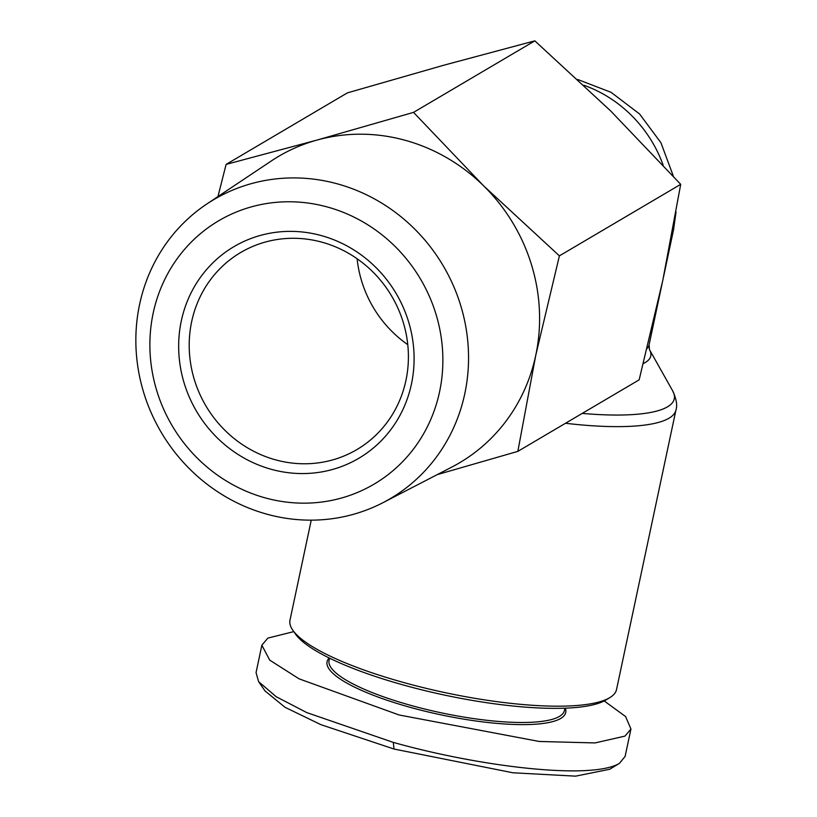 <?xml version="1.0" encoding="UTF-8"?>
<svg xmlns="http://www.w3.org/2000/svg" width="817" height="817" viewBox="0 0 817 817"><rect width="100%" height="100%" fill="white"/><g stroke="black" fill="none" stroke-linecap="round" stroke-linejoin="round"><path stroke-width="1.23" d="M293.783 631.623L267.853 638.108L261.869 645.195L256.048 672.616L258.601 681.644L265.035 690.957L285.031 707.297L320.928 724.679L394.019 749.036L512.943 772.79L575.628 776.15L609.748 769.246L619.419 763.354L625.107 756.43L630.938 729.019L625.577 716.54L604.202 700.955M258.601 681.644L276.177 696.707L306.845 712.628L393.304 742.398C479.13 766.55 590.681 780.184 619.133 763.527L619.419 763.354M191.668 321.632A114.38 107.895 59.5 0 1 240.698 252.504A114.38 107.895 59.5 0 1 361.808 262.206A114.38 107.895 59.5 0 1 405.937 380.436A114.38 107.895 59.5 0 1 356.906 449.564A114.38 107.895 59.5 0 1 235.807 439.863A114.38 107.895 59.5 0 1 191.668 321.632M181.313 320.887A122.856 115.881 59.5 0 1 321.234 235.562A122.856 115.881 59.5 0 1 411.451 384.041A122.856 115.881 59.5 0 1 271.53 469.377A122.856 115.881 59.5 0 1 181.313 320.887M153.177 313.166A152.891 144.211 -120.5 0 0 265.454 497.951A152.891 144.211 -120.5 0 0 439.577 391.762A152.891 144.211 -120.5 0 0 327.3 206.977A152.891 144.211 -120.5 0 0 153.177 313.166M139.595 304.414A173.602 163.747 -120.5 0 0 203.035 481.029A173.602 163.747 -120.5 0 0 382.846 502.741A173.602 163.747 -120.5 0 0 464.802 393.661A173.602 163.747 -120.5 0 0 394.202 211.501A173.602 163.747 -120.5 0 0 206.721 204.066A173.602 163.747 -120.5 0 0 139.595 304.414M382.846 502.741L451.77 467.11A177.932 167.832 -120.5 0 0 535.758 355.313A177.932 167.832 -120.5 0 0 483.603 185.816A177.932 167.832 -120.5 0 0 316.945 140.085A177.932 167.832 -120.5 0 0 271.254 161L206.721 204.066M311.246 520.153L289.994 620.154A166.913 38.654 12 0 0 292.772 630.152A166.913 38.654 12 0 0 405.498 683.022A166.913 38.654 12 0 0 609.594 697.759A166.913 38.654 12 0 0 609.921 697.565A166.913 38.654 12 0 0 616.529 689.558L675.945 410.022C677.528 405.385 676.415 398.962 672.626 390.771A162.951 37.735 12 0 1 582.245 413.402M292.772 630.152L295.345 633.88A163.533 37.868 12 0 0 444.142 695.001A163.533 37.868 12 0 0 605.734 700.118A163.533 37.868 12 0 0 606.061 699.924A163.533 37.868 12 0 0 606.367 699.73M329.557 658.155L329.057 660.483A120.313 27.86 12 0 0 412.319 705.796A120.313 27.86 12 0 0 564.435 710.514L564.925 708.186M329.2 657.981A122.009 28.258 12 0 0 411.492 707.696A122.009 28.258 12 0 0 565.323 708.165M357.111 258.754A114.38 107.895 -120.5 0 0 407.775 344.672M437.279 474.606L517.845 451.372L535.758 355.313L559.4 255.864L483.603 185.816L413.535 112.378L316.945 140.085L226.105 164.401L217.955 196.57M559.4 255.864L680.704 184.336L610.636 110.908L534.829 40.85L413.535 112.378M517.845 451.372L639.149 379.844L662.791 280.405L680.704 184.336M226.105 164.401L347.399 92.872L443.978 65.166L534.829 40.85M261.869 645.195L269.692 660.105L299.104 678.845L399.135 714.987L539.24 741.468L595.021 742.929L624.964 736.107L630.938 729.019M565.507 423.267A166.913 38.654 12 0 0 675.945 410.022M394.019 749.036L393.304 742.398M662.076 283.754L649.086 344.845A127.095 29.432 -168 0 1 647.074 348.553M643.326 363.524A131.057 30.352 12 0 0 649.444 349.564L672.626 390.771M663.149 165.126A127.095 119.874 -120.5 0 0 583.92 85.254M663.496 277.045L673.545 229.781A127.095 29.432 -168 0 1 672.32 232.508M649.086 344.845L649.444 349.564M606.061 699.924L609.921 697.565M673.545 229.781L676.037 211.96M673.412 176.298L660.933 142.73L639.578 113.971L611.065 92.321L577.762 79.504"/></g></svg>
